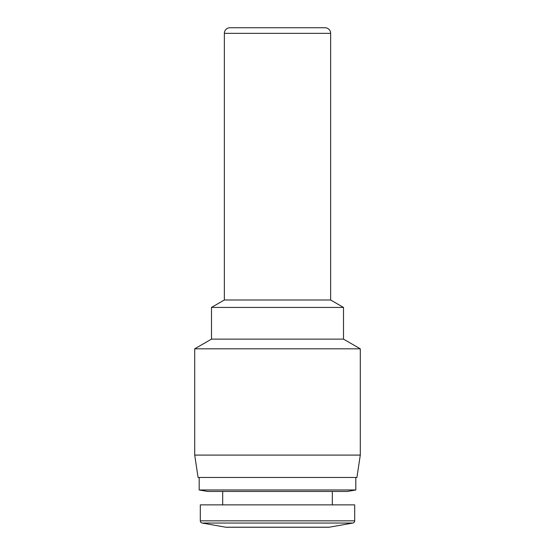 <?xml version="1.0" encoding="UTF-8"?>
<svg xmlns="http://www.w3.org/2000/svg" width="555" height="555" viewBox="0 0 555 555"><rect width="100%" height="100%" fill="white"/><g stroke="black" fill="none" stroke-linecap="round" stroke-linejoin="round"><path stroke-width="0.83" d="M325.043 27.75A5.592 5.592 0 0 1 330.641 33.342L224.359 33.342A5.592 5.592 0 0 1 229.957 27.75L325.043 27.75M352.841 523.046L329.295 527.201A3.358 3.358 0 0 1 328.713 527.25L226.287 527.25A3.358 3.358 0 0 1 225.705 527.201L202.159 523.046A2.241 2.241 0 0 1 200.306 520.847L200.306 504.877L354.694 504.877L354.694 520.847A2.241 2.241 0 0 1 352.841 523.046L202.159 523.046M224.359 33.342L224.359 299.998L330.641 299.998L330.641 33.342M224.359 299.998L211.497 307.428L343.503 307.428L330.641 299.998M211.497 307.428L211.497 339.126L343.503 339.126L343.503 307.428M211.497 339.126L194.715 348.817L360.285 348.817L343.503 339.126M360.285 455.093L356.927 477.466L198.073 477.466L194.715 455.093L360.285 455.093L360.285 348.817M194.715 455.093L194.715 348.817M355.81 489.975L347.416 491.452L207.584 491.452L199.19 489.975L355.81 489.975L355.81 477.466M199.19 489.975L199.19 477.466M332.313 504.877L332.313 491.452M222.687 504.877L222.687 491.452M329.295 527.201L225.705 527.201M354.694 520.847L200.306 520.847"/></g></svg>
